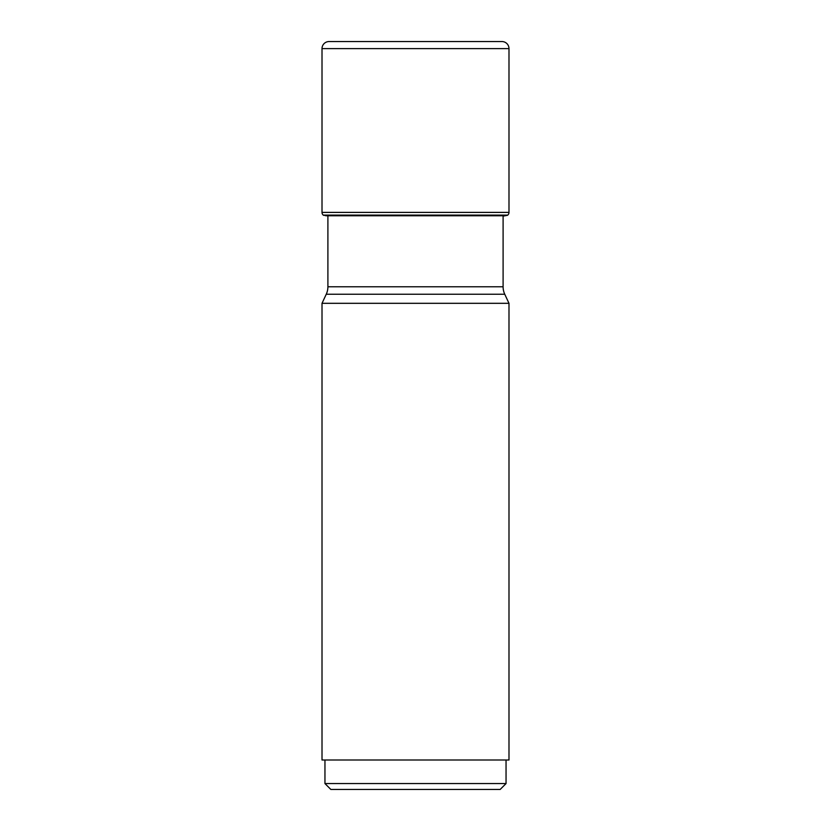 <?xml version="1.0" encoding="UTF-8"?>
<svg xmlns="http://www.w3.org/2000/svg" width="831" height="831" viewBox="0 0 831 831"><rect width="100%" height="100%" fill="white"/><g stroke="black" fill="none" stroke-linecap="round" stroke-linejoin="round"><path stroke-width="1.25" d="M323.28 215.115L507.72 215.115A3.532 3.532 0 0 0 508.988 212.393L508.988 48.614A7.064 7.064 0 0 0 501.924 41.55L329.076 41.55A7.064 7.064 0 0 0 322.013 48.614L322.013 212.393A3.532 3.532 0 0 0 323.28 215.115A3.532 3.532 0 0 1 322.013 212.393L508.988 212.393M322.013 212.393L322.013 48.614A7.064 7.064 0 0 1 329.076 41.55M323.56 215.322L507.44 215.322L503.098 216.122M503.098 215.78L503.098 286.768A17.669 17.669 0 0 0 504.749 294.236L508.988 303.315L322.013 303.315L326.251 294.236L504.749 294.236M327.902 216.122L327.902 286.768A17.669 17.669 0 0 1 326.251 294.236M508.988 303.315L508.988 760.001L322.013 760.001L322.013 303.315M506.048 760.001L506.048 783.56L500.158 789.45L330.842 789.45L324.952 783.56L324.952 760.001M506.048 783.56L324.952 783.56M322.013 48.614L508.988 48.614M504.968 215.78L326.032 215.78M325.274 215.644L505.726 215.644M327.902 286.768L503.098 286.768"/></g></svg>
